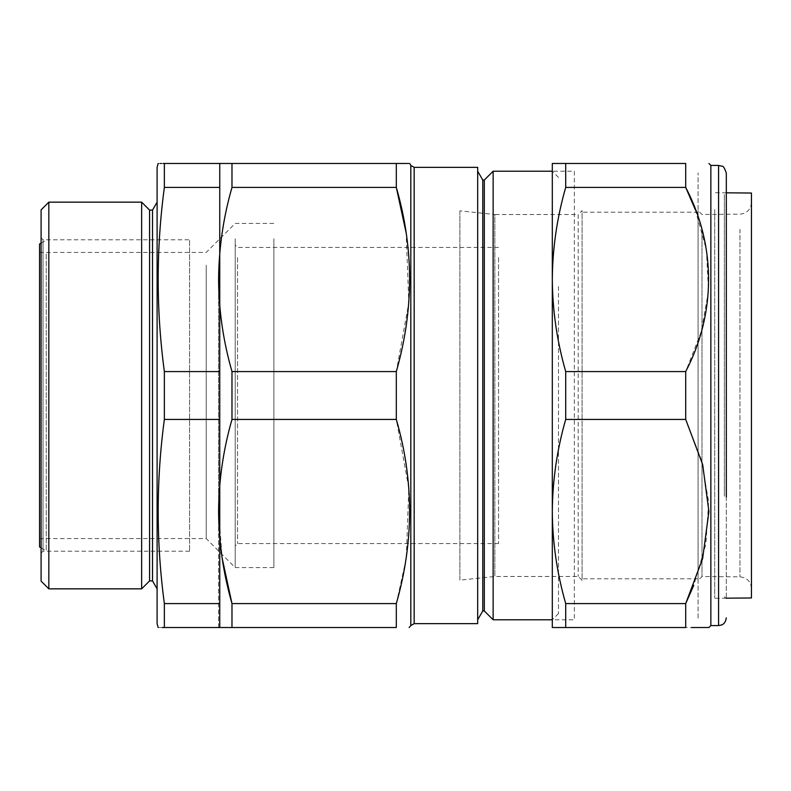<?xml version="1.0" encoding="UTF-8"?>
<svg xmlns="http://www.w3.org/2000/svg" width="791" height="791" viewBox="0 0 791 791"><rect width="100%" height="100%" fill="white"/><g stroke="black" fill="none" stroke-linecap="round" stroke-linejoin="round"><path stroke-width="0.59" stroke-dasharray="3.96 2.97" d="M219.75 175.088L219.75 615.912L219.75 175.088M219.75 603.582L219.75 627.52L164.36 627.52L164.36 603.582C156.124 542.201 156.124 480.819 164.36 419.428L164.36 371.572C156.124 310.181 156.124 248.799 164.36 187.418L164.36 163.48L219.75 163.48L219.75 603.582L164.36 603.582M158.141 163.48L160.444 163.48M161.265 163.48L163.223 163.48M219.75 187.418L164.36 187.418M219.75 371.572L164.36 371.572M219.75 419.428L164.36 419.428M162.185 627.52L158.141 627.52M157.102 167.356L157.102 623.644M157.102 588.85L157.102 202.15L157.102 588.85M152.525 210.08L152.525 580.92M149.568 210.08L149.568 580.92M141.638 202.15L141.638 588.85M48.834 588.85L48.834 202.15M41.092 237.844L41.092 553.156L41.092 237.844L43.03 239.782L43.03 551.218L43.03 239.782L189.583 239.782L189.583 551.218L189.583 239.782M41.092 209.892L41.092 581.108M273.884 238.744L273.884 567.582L273.884 238.744M235.214 238.744L235.214 567.582L235.214 238.744M206.214 265.163L206.214 538.572L206.214 265.163M39.55 525.837L39.55 252.428L39.55 525.837M39.55 244.033L39.55 546.967M46.244 254L46.244 550.833L46.244 254M235.214 252.517L235.214 548.568L235.214 252.517M235.214 255.404L235.214 545.919L235.214 255.404M237.537 257.559L237.537 543.605L237.537 257.559M498.557 257.559L498.557 543.605L498.557 257.559M574.345 171.222L574.345 619.778L552.306 619.778L552.306 171.222L574.345 171.222L574.345 619.778M493.139 171.222L493.139 619.778M484.31 180.041L484.31 610.959M482.767 180.041L482.767 610.959M477.675 619.778L477.675 171.222L477.675 619.778M477.675 167.356L477.675 623.644M396.311 627.52L396.311 603.582L231.981 603.582L231.981 627.52M231.981 371.572L231.981 419.428C223.27 449.792 218.81 480.493 218.593 511.51L218.593 279.49C218.82 310.576 223.28 341.267 231.981 371.572L396.311 371.572L408.809 302.696L406.129 232.791M406.317 556.983L408.799 488.096L396.311 419.428L396.311 371.572M396.311 419.428L231.981 419.428M231.981 187.418L396.311 187.418L396.311 163.48L231.981 163.48L231.981 187.418C223.27 217.782 218.81 248.473 218.593 279.49L218.593 511.51L222.152 558.189M219.75 163.48L218.593 163.48L219.75 163.48M407.227 163.48L408.008 163.48M408.65 163.48L409.698 163.48M396.311 603.582L405.743 560.69M221.045 627.52L219.156 627.52M218.593 627.52L218.593 511.51L218.593 627.52M582.077 580.337L578.211 576.471L494.84 576.471L459.887 580.149L459.887 210.851L494.84 214.529L494.84 576.471L494.84 214.529L578.211 214.529L578.211 576.471L578.211 214.529L582.077 210.663L582.077 580.337L582.077 210.663M459.887 210.851L459.887 580.149M698.087 578.053L698.087 212.206L698.087 578.053M582.077 578.053L582.077 212.206L582.077 578.053M698.087 618.107L698.087 172.893L698.087 618.107M698.087 564.942L698.087 210.614L698.087 564.942M714.718 209.655L714.718 598.283L714.718 209.655M751.45 193.034L751.45 597.966M751.45 218.672L751.45 588.445L751.45 218.672M558.495 286.451L558.495 613.598L558.495 286.451M552.306 279.49C552.553 248.344 557.012 217.654 565.703 187.418L565.703 163.48L552.306 163.48L552.306 627.52L565.703 627.52L565.703 603.582C556.983 573.218 552.523 542.527 552.306 511.51C552.533 480.424 557.002 449.733 565.703 419.428L565.703 371.572C556.983 341.139 552.513 310.448 552.306 279.49L552.306 511.51M565.703 187.418L685.708 187.418L685.708 163.48L565.703 163.48M565.703 627.52L691.552 627.52M565.703 603.582L685.708 603.582L685.708 627.52M565.703 419.428L685.708 419.428L701.34 459.739L708.637 501.741L705.859 544.238L693.717 585.419M565.703 371.572L685.708 371.572L685.708 419.428M695.269 209.585L706.393 249.827L708.518 291.197L701.073 332.18L685.708 371.572M710.852 165.418L710.852 625.582M724.378 496.135L724.378 194.23L724.378 496.135M726.316 192.292L726.316 598.708L726.316 192.292L724.378 194.23M410.816 165.418L410.816 625.582M414.168 623.644L414.168 167.356M701.983 229.608L701.983 576.52L701.983 229.608M739.951 229.301L739.951 576.847L739.951 229.301M718.584 165.418L718.584 625.582M41.092 553.156L43.03 551.218L189.583 551.218M39.55 538.572L206.214 538.572L235.214 567.582L273.884 567.582M39.55 252.428L206.214 252.428L235.214 223.418L273.884 223.418M41.092 547.856L46.244 550.833M41.092 243.144L46.244 240.167M498.557 247.395L237.537 247.395L235.214 245.081M498.557 543.605L237.537 543.605L235.214 545.919M698.087 212.206L582.077 212.206M698.087 578.794L582.077 578.794M751.45 202.555C750.778 209.556 746.941 213.422 739.951 214.153L701.983 214.48L698.087 210.614M751.45 588.445C750.778 581.444 746.941 577.578 739.951 576.847L701.983 576.52L698.087 580.386M726.316 192.816L714.718 192.717M726.316 598.184L714.718 598.283M558.495 177.402L552.306 171.222M558.495 613.598L552.306 619.778M724.378 596.77L726.316 598.708"/><path stroke-width="1.19" d="M162.185 627.52L164.36 627.52C156.124 627.52 156.124 627.52 164.36 627.52L219.75 627.52L219.75 163.48L164.36 163.48C156.124 163.48 156.124 163.48 164.36 163.48L164.36 187.418L219.75 187.418M160.444 163.48L161.265 163.48M163.223 163.48L164.36 163.48M164.36 627.52L164.36 603.582C156.124 542.201 156.124 480.819 164.36 419.428L164.36 371.572C156.124 310.181 156.124 248.799 164.36 187.418M219.75 603.582L164.36 603.582M219.75 419.428L164.36 419.428M219.75 371.572L164.36 371.572M158.141 627.52L157.102 623.644L157.102 167.356L158.141 163.48M157.102 202.15L152.525 210.08L152.525 580.92L157.102 588.85M152.525 580.92L149.568 580.92L149.568 210.08L141.638 202.15L141.638 588.85L149.568 580.92M48.834 588.85L41.092 581.108L41.092 209.892L48.834 202.15L48.834 588.85L141.638 588.85M48.834 202.15L141.638 202.15M41.092 547.856L39.55 546.967L39.55 244.033L41.092 243.144M552.306 619.778L493.139 619.778L493.139 171.222L552.306 171.222L552.306 279.49L552.306 163.48L565.703 163.48L565.703 187.418C556.983 217.782 552.523 248.473 552.306 279.49C552.533 310.576 557.002 341.267 565.703 371.572L565.703 419.428C557.012 449.664 552.553 480.355 552.306 511.51L552.306 619.778M493.139 171.222L484.31 180.041L484.31 610.959L493.139 619.778M484.31 610.959L482.767 610.959L482.767 180.041L477.675 171.222M482.767 610.959L477.675 619.778M414.168 623.644L477.675 623.644L477.675 167.356L414.168 167.356L414.168 623.644L410.816 625.582L409.135 627.52M406.129 232.791L396.311 187.418C414 248.453 414 309.845 396.311 371.572L396.311 419.428C414 480.473 414 541.855 396.311 603.582L396.311 627.52L231.981 627.52L231.981 603.582C223.27 573.218 218.81 542.527 218.593 511.51C218.82 480.424 223.28 449.733 231.981 419.428L231.981 371.572C223.27 341.208 218.81 310.507 218.593 279.49C218.82 248.414 223.28 217.713 231.981 187.418L231.981 163.48L219.75 163.48L396.311 163.48L396.311 187.418L231.981 187.418M396.311 603.582L231.981 603.582L222.152 558.189M396.311 627.52C414 627.52 414 627.52 396.311 627.52C414 627.52 414 627.52 396.311 627.52L221.045 627.52M396.311 371.572L231.981 371.572M396.311 163.48C414 163.48 414 163.48 396.311 163.48L407.227 163.48M408.008 163.48L408.65 163.48M405.743 560.69L406.317 556.983M219.156 627.52L231.981 627.52M396.311 419.428L231.981 419.428M726.316 598.184L751.45 597.966L751.45 193.034L726.316 192.816M552.306 511.51C552.513 542.468 556.983 573.159 565.703 603.582L565.703 627.52L552.306 627.52L552.306 279.49M565.703 163.48L685.708 163.48C716.191 163.48 716.191 163.48 685.708 163.48C716.191 163.48 716.191 163.48 685.708 163.48L685.708 187.418L695.269 209.585M565.703 187.418L685.708 187.418C716.3 245.675 716.082 313.632 685.708 371.572L565.703 371.572M565.703 419.428L685.708 419.428L685.708 371.572M565.703 603.582L685.708 603.582L702.645 558.545L708.914 511.51L702.675 464.594L685.708 419.428M565.703 627.52L685.708 627.52L685.708 603.582L693.717 585.419M691.552 627.52L708.914 627.52L710.852 625.582L710.852 165.418L708.914 163.48M685.708 627.52C716.191 627.52 716.191 627.52 685.708 627.52M726.316 497.104L726.316 173.15L726.316 497.104M410.816 625.582L410.816 165.418L409.698 163.48M710.852 625.582L718.584 625.582L718.584 165.418L710.852 165.418M152.525 210.08L149.568 210.08M484.31 180.041L482.767 180.041M414.168 167.356L410.816 165.418M718.584 165.418L721.985 166.209C723.192 165.803 724.635 168.117 726.316 173.15M718.584 625.582L721.708 624.92C721.53 624.959 725.396 624.158 726.316 617.85"/></g></svg>
